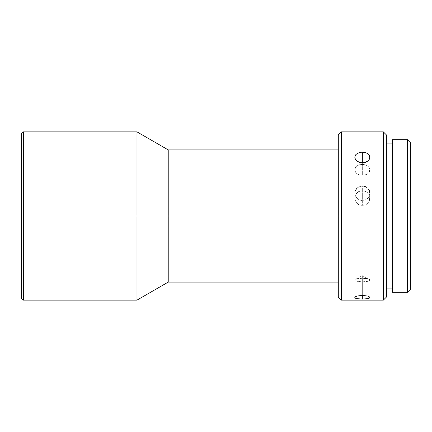 <?xml version="1.0" encoding="UTF-8"?>
<svg xmlns="http://www.w3.org/2000/svg" width="432" height="432" viewBox="0 0 432 432"><rect width="100%" height="100%" fill="white"/><g stroke="black" fill="none" stroke-linecap="round" stroke-linejoin="round"><path stroke-width="0.32" stroke-dasharray="2.16 1.62" d="M23.404 216L21.6 216L21.6 298.328L21.6 216L23.404 216L23.404 131.868L23.404 216L136.976 216L23.404 216L23.404 300.132L23.404 216M407.398 216L407.398 139.682L407.398 216L383.357 216L383.357 131.868L383.357 216L338.288 216L338.288 134.876L338.288 216L136.976 216L136.976 131.868L136.976 216L168.226 216L168.226 149.899L168.226 216L338.288 216L338.288 149.899L338.288 297.124L338.288 149.899L338.288 282.101L338.288 216L338.288 282.101L338.288 216L341.291 216L341.291 131.868L341.291 216L383.357 216L383.357 300.132L383.357 216L386.365 216L386.365 143.888L386.365 288.112L386.365 216L392.375 216L392.375 139.682L392.375 216L407.398 216L407.398 292.318L407.398 216L410.4 216L407.398 216M410.4 142.684L410.4 216L410.4 142.684M386.365 134.876L386.365 216L386.365 134.876M362.324 164.473A7.511 5.378 0 0 0 354.812 169.852A7.511 5.378 0 0 0 362.324 175.23L362.324 162.875L362.324 175.23C352.636 175.559 352.636 164.138 362.324 164.473C372.017 164.138 372.017 175.559 362.324 175.23L362.324 162.875L362.324 175.23A7.511 5.378 0 0 0 369.835 169.852A7.511 5.378 0 0 0 362.324 164.473M354.958 156.222L357.016 153.576M357.01 161.179L355.385 159.354M362.324 278.208A7.511 1.852 180 0 0 354.812 280.06A7.511 1.852 180 0 0 362.324 281.912L362.324 295.353L362.324 275.686L362.324 281.912L355.99 281.054L355.52 279.277L362.324 278.208L369.128 279.277L368.663 281.054L362.324 281.912L362.324 275.686L362.324 295.353L362.324 281.912A7.511 1.852 180 0 0 369.835 280.06A7.511 1.852 180 0 0 362.324 278.208M354.812 280.06L354.812 297.529L355.39 296.773M369.263 190.447L367.637 188.136L365.202 186.602L362.324 186.062L362.324 190.858A7.511 7.231 0 0 1 369.835 198.088A7.511 7.231 0 0 1 362.324 205.319A7.511 7.231 0 0 1 354.812 198.088A7.511 7.231 0 0 1 362.324 190.858L362.324 186.062L359.446 186.608L357.01 188.141L356.076 189.221L355.385 190.453L354.812 193.212L355.39 195.993L357.016 198.369L359.451 199.962L362.324 200.524L362.324 205.319L362.324 190.858C352.636 190.409 352.636 205.767 362.324 205.319C372.017 205.767 372.017 190.409 362.324 190.858L362.324 205.319L362.324 200.524L365.202 199.962L367.637 198.364L368.572 197.251L369.695 194.621L369.695 191.797L368.572 189.216L367.637 188.136L365.202 186.602L362.324 186.062L360.855 186.203L358.144 187.261L357.01 188.141M355.385 190.453L354.812 193.212L354.958 194.621L356.081 197.251L358.155 199.282L360.866 200.383L362.324 200.524L365.202 199.962L367.637 198.364L369.268 195.982L369.835 193.201L369.835 198.088M410.4 289.316L410.4 216L410.4 289.316M392.375 292.318L392.375 216L392.375 292.318M392.375 216L392.375 143.888L392.375 216M386.365 297.124L386.365 143.888L386.365 297.124M341.291 300.132L341.291 216L341.291 300.132M367.637 296.06L369.268 296.773L369.695 297.88M168.226 282.101L168.226 216L168.226 282.101M136.976 300.132L136.976 216L136.976 300.132M369.263 298.193L367.637 298.679M369.263 159.359L367.637 161.185M367.637 153.581L369.268 155.245M354.812 169.852L354.812 157.264M355.52 279.277L362.324 275.686L369.128 279.277M354.812 198.088L354.812 193.207M369.835 280.06L369.835 297.529M369.835 169.852L369.835 157.264"/><path stroke-width="0.65" d="M23.404 216L23.404 131.868L23.404 216L136.976 216L136.976 131.868L136.976 216L168.226 216L168.226 149.899L168.226 216L341.291 216L341.291 131.868L341.291 216L386.365 216L386.365 134.876L386.365 216L410.4 216L410.4 142.684L410.4 289.316L410.4 216L407.398 216L407.398 139.682L407.398 216L392.375 216L392.375 292.318L392.375 139.682L392.375 216L386.365 216L386.365 297.124L386.365 216L383.357 216L383.357 131.868L383.357 216L341.291 216L341.291 300.132L341.291 216L338.288 216L338.288 134.876L338.288 216L168.226 216L168.226 282.101L168.226 216L136.976 216L136.976 300.132L136.976 216L23.404 216L23.404 300.132L23.404 216L21.6 216L23.404 216M21.6 133.672L21.6 216L21.6 133.672L23.404 131.868L136.976 131.868L168.226 149.899L338.288 149.899M355.444 159.457L354.812 157.259L355.39 155.234L356.081 154.348L359.451 152.496L362.324 152.123L362.324 162.875L359.446 162.432L356.827 161.033M354.812 157.264L354.958 156.222M355.158 296.946L357.016 296.055L362.324 295.353L362.324 299.057L357.01 298.679L355.385 298.193L354.866 297.302M354.812 297.529L355.39 296.773L357.016 296.055L362.324 295.353L367.637 296.06L369.268 296.773L369.835 297.529L369.263 298.193L367.637 298.679L362.324 299.057L357.01 298.679L355.385 298.193L354.812 297.529M357.01 188.141L355.385 190.453M357.016 153.576L360.866 152.215L363.798 152.215L366.503 152.955L368.572 154.348L369.695 156.222L369.695 158.323L369.263 159.359L367.637 161.185L365.202 162.432L360.855 162.761L357.01 161.179L355.385 159.354L354.812 157.259M392.375 292.318L407.398 292.318L407.398 216L407.398 292.318L410.4 289.316M338.288 297.124L338.288 216L338.288 297.124L341.291 300.132L383.357 300.132L383.357 216L383.357 300.132L386.365 297.124M369.695 297.88L369.263 298.193M21.6 298.328L21.6 216L21.6 298.328L23.404 300.132L136.976 300.132L168.226 282.101L338.288 282.101M365.683 186.808L365.202 186.602M369.835 193.207L369.263 190.447M367.637 298.679L362.324 299.057L362.324 295.353L367.637 296.06M367.81 161.05L365.202 162.432L362.324 162.875L362.324 152.123L365.202 152.496L367.637 153.581M369.268 155.245L369.835 157.264L369.198 159.473M392.375 139.682L407.398 139.682L410.4 142.684M386.365 134.876L383.357 131.868L341.291 131.868L338.288 134.876M386.365 143.888L392.375 143.888M386.365 288.112L392.375 288.112"/></g></svg>
